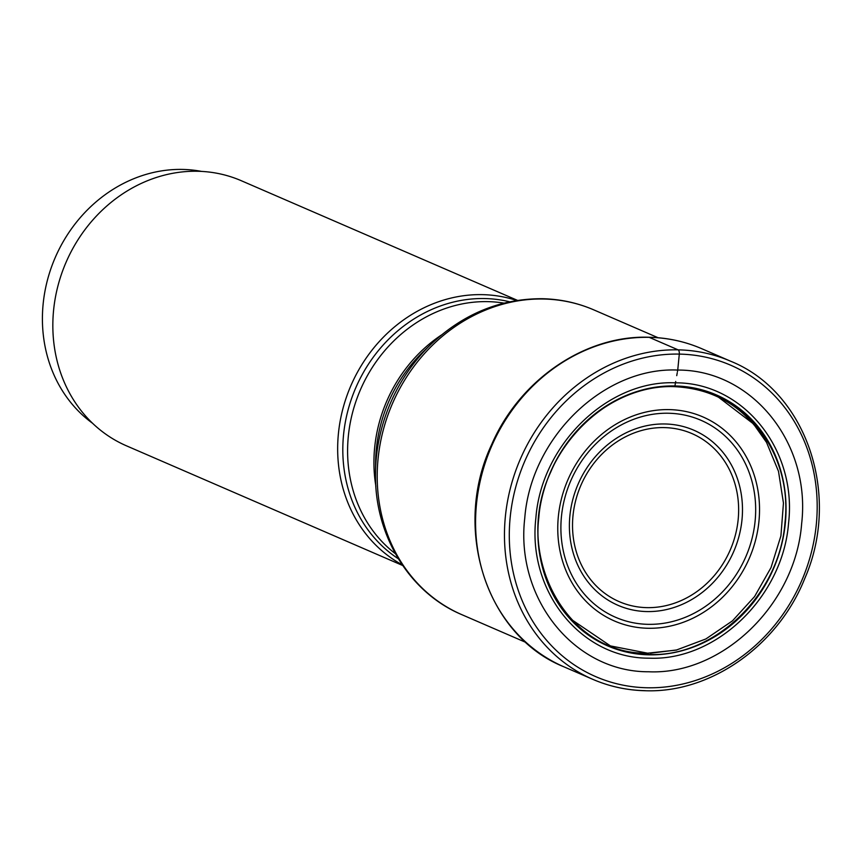 <?xml version="1.0" encoding="UTF-8"?>
<svg xmlns="http://www.w3.org/2000/svg" width="862" height="862" viewBox="0 0 862 862"><rect width="100%" height="100%" fill="white"/><g stroke="black" fill="none" stroke-linecap="round" stroke-linejoin="round"><path stroke-width="1.29" d="M718.315 397.07L753.442 423.867L766.544 442.421L778.494 471.309L783.45 503.074L780.918 535.841L771.016 567.616L754.573 596.569L732.441 620.877L705.881 638.957L676.616 649.959L650.454 653.213M570.191 618.647L610.447 645.918L647.556 653.17M648.946 654.473C714.587 657.447 779.571 594.532 784.959 522.803C793.385 451.138 740.738 385.864 674.774 386.208C609.154 383.245 544.17 446.15 538.793 517.868C530.367 589.533 583.003 654.797 648.957 654.452M673.254 386.241L674.935 385.95A136.756 121.52 -66.6 0 1 785.368 522.868A136.756 121.52 -66.6 0 1 649.043 654.829A136.756 121.52 113.4 0 1 538.61 517.922A136.756 121.52 113.4 0 1 674.935 385.95L675.474 382.825C608.109 379.765 541.401 444.339 535.884 517.954C527.232 591.515 581.268 658.514 648.967 658.169C716.333 661.219 783.041 596.655 788.568 523.029C797.21 449.468 743.173 382.469 675.474 382.825L675.711 381.467M677.726 370.067C751.912 369.69 811.12 443.09 801.638 523.697C795.594 604.37 722.496 675.118 648.677 671.767C574.501 672.155 515.293 598.745 524.764 518.148C530.82 437.476 603.906 366.716 677.737 370.067L679.299 354.099A3.642 1.573 -88.9 0 0 678.114 349.853L649.215 337.344A173.348 154.039 113.4 0 0 481.653 475.07A173.348 154.039 113.4 0 0 563.899 666.811C486.276 635.79 451.807 528.632 491.706 444.458C519.549 379.916 585.029 335.059 648.817 337.247C667.317 337.645 684.956 341.46 701.722 348.69A173.348 154.039 -66.6 0 0 649.215 337.344M92.493 423.22A139.903 124.322 -66.6 0 1 43.1 304.426A139.903 124.322 -66.6 0 1 201.579 171.409M402.662 565.483L126.445 445.816A144.45 128.363 -66.6 0 1 57.905 286.033A144.45 128.363 -66.6 0 1 197.549 171.258A144.45 128.363 -66.6 0 1 241.295 180.718L517.512 300.375M516.683 300.504A144.45 128.363 113.4 0 0 482.375 294.642A144.45 128.363 113.4 0 0 344.24 403.966A144.45 128.363 113.4 0 0 402.198 564.782M676.735 375.649L677.252 372.74M677.457 371.608L677.704 370.229M679.299 354.099A169.706 150.807 -66.6 0 1 816.346 524.01A169.706 150.807 -66.6 0 1 647.179 687.768A169.706 150.807 113.4 0 1 510.132 517.868A169.706 150.807 113.4 0 1 679.299 354.099M645.304 690.677A173.348 154.039 113.4 0 1 592.797 679.331A173.348 154.039 113.4 0 1 510.541 487.59A173.348 154.039 113.4 0 1 678.114 349.853A173.348 154.039 -66.6 0 1 730.61 361.21L701.722 348.69M646.909 607.635A91.566 81.362 -66.6 0 1 646.791 607.635A91.566 81.362 113.4 0 1 572.982 515.896A91.566 81.362 113.4 0 1 664.246 427.595A91.566 81.362 113.4 0 1 664.365 427.606A91.566 81.362 113.4 0 1 738.184 519.333A91.566 81.362 113.4 0 1 646.909 607.635M665.098 423.975A95.413 84.788 113.4 0 0 664.968 423.975A95.413 84.788 113.4 0 0 569.868 515.972A95.413 84.788 113.4 0 0 646.78 611.567A95.413 84.788 113.4 0 0 646.909 611.567A95.413 84.788 113.4 0 0 742.01 519.57A95.413 84.788 113.4 0 0 665.098 423.975M648.127 624.336A107.362 95.413 -66.6 0 1 561.41 516.952A107.362 95.413 -66.6 0 1 668.255 413.232A107.362 95.413 -66.6 0 1 668.449 413.243A107.362 95.413 -66.6 0 1 755.155 520.626A107.362 95.413 -66.6 0 1 648.31 624.336A107.362 95.413 -66.6 0 1 648.127 624.336M669.171 409.612A111.209 98.828 -66.6 0 1 758.98 520.96A111.209 98.828 -66.6 0 1 648.116 628.269A111.209 98.828 -66.6 0 1 558.307 516.931A111.209 98.828 -66.6 0 1 669.171 409.612M375.509 473.076L375.616 462.571A141.605 125.841 -66.6 0 1 375.616 462.495A141.605 125.841 -66.6 0 1 423.878 351.082L431.528 343.766A164.362 146.055 113.4 0 0 375.509 473.076C374.216 534.634 409.03 592.539 461.827 614.66A166.064 147.574 -66.6 0 1 383.008 431.043A166.064 147.574 -66.6 0 1 543.426 299.017A166.064 147.574 -66.6 0 1 543.556 299.017A166.064 147.574 -66.6 0 1 593.853 309.9L658.126 337.742M509.647 301.808A141.605 125.841 113.4 0 0 484.8 298.554A141.605 125.841 113.4 0 0 484.67 298.554A141.605 125.841 113.4 0 0 350.78 400.895A141.605 125.841 113.4 0 0 398.33 558.759M395.399 553.716A139.903 124.322 -66.6 0 1 357.062 398.179A139.903 124.322 -66.6 0 1 487.741 301.635A139.903 124.322 -66.6 0 1 487.87 301.635A139.903 124.322 -66.6 0 1 503.968 303.122M441.398 335.027A139.903 124.322 113.4 0 0 375.886 486.243M563.899 666.811L592.797 679.331C609.52 686.54 627.105 690.343 645.573 690.742C710.945 693.059 778.095 645.595 804.774 578.477C841.431 494.917 806.369 391.574 730.61 361.21M676.638 650.045L647.728 653.17C566.334 655.12 511.78 554.374 550.656 472.236C572.196 420.71 624.088 384.861 673.998 386.639C714.275 388.493 745.134 407.069 766.587 442.4M593.853 309.9C577.465 302.831 560.246 299.103 542.198 298.715C500.703 298.597 463.821 313.617 431.528 343.766M461.827 614.66L526.1 642.502"/></g></svg>
